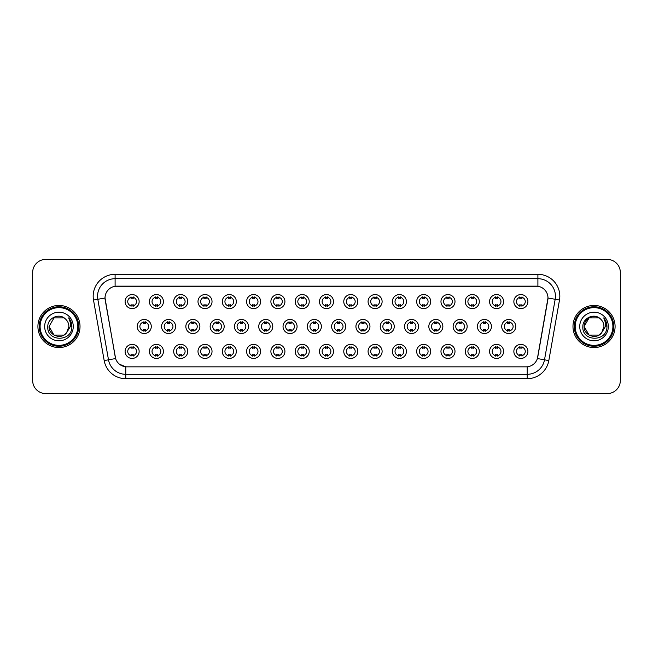 <?xml version="1.0" encoding="UTF-8"?>
<svg xmlns="http://www.w3.org/2000/svg" width="653" height="653" viewBox="0 0 653 653"><rect width="100%" height="100%" fill="white"/><g stroke="black" fill="none" stroke-linecap="round" stroke-linejoin="round"><path stroke-width="0.98" d="M163.438 351.412A7.02 7.02 0 0 1 156.418 358.432A7.02 7.02 0 0 1 149.398 351.412A7.02 7.02 0 0 1 156.418 344.392A7.02 7.02 0 0 1 163.438 351.412M152.035 351.412A4.383 4.383 0 0 0 156.418 355.795A4.383 4.383 0 0 0 160.801 351.412A4.383 4.383 0 0 0 156.418 347.029A4.383 4.383 0 0 0 152.035 351.412M187.729 351.412A7.02 7.02 0 0 1 180.718 358.432A7.02 7.02 0 0 1 173.698 351.412A7.02 7.02 0 0 1 180.718 344.392A7.02 7.02 0 0 1 187.729 351.412M176.326 351.412A4.383 4.383 0 0 0 180.718 355.795A4.383 4.383 0 0 0 185.101 351.412A4.383 4.383 0 0 0 180.718 347.029A4.383 4.383 0 0 0 176.326 351.412M212.029 351.412A7.02 7.02 0 0 1 205.009 358.432A7.02 7.02 0 0 1 197.998 351.412A7.02 7.02 0 0 1 205.009 344.392A7.02 7.02 0 0 1 212.029 351.412M200.626 351.412A4.383 4.383 0 0 0 205.009 355.795A4.383 4.383 0 0 0 209.401 351.412A4.383 4.383 0 0 0 205.009 347.029A4.383 4.383 0 0 0 200.626 351.412M236.329 351.412A7.02 7.02 0 0 1 229.309 358.432A7.02 7.02 0 0 1 222.289 351.412A7.02 7.02 0 0 1 229.309 344.392A7.02 7.02 0 0 1 236.329 351.412M224.926 351.412A4.383 4.383 0 0 0 229.309 355.795A4.383 4.383 0 0 0 233.692 351.412A4.383 4.383 0 0 0 229.309 347.029A4.383 4.383 0 0 0 224.926 351.412M260.629 351.412A7.02 7.02 0 0 1 253.609 358.432A7.02 7.02 0 0 1 246.589 351.412A7.02 7.02 0 0 1 253.609 344.392A7.02 7.02 0 0 1 260.629 351.412M249.226 351.412A4.383 4.383 0 0 0 253.609 355.795A4.383 4.383 0 0 0 257.992 351.412A4.383 4.383 0 0 0 253.609 347.029A4.383 4.383 0 0 0 249.226 351.412M284.92 351.412A7.02 7.02 0 0 1 277.909 358.432A7.02 7.02 0 0 1 270.889 351.412A7.02 7.02 0 0 1 277.909 344.392A7.02 7.02 0 0 1 284.92 351.412M273.517 351.412A4.383 4.383 0 0 0 277.909 355.795A4.383 4.383 0 0 0 282.292 351.412A4.383 4.383 0 0 0 277.909 347.029A4.383 4.383 0 0 0 273.517 351.412M309.22 351.412A7.02 7.02 0 0 1 302.2 358.432A7.02 7.02 0 0 1 295.189 351.412A7.02 7.02 0 0 1 302.2 344.392A7.02 7.02 0 0 1 309.22 351.412M297.817 351.412A4.383 4.383 0 0 0 302.2 355.795A4.383 4.383 0 0 0 306.592 351.412A4.383 4.383 0 0 0 302.2 347.029A4.383 4.383 0 0 0 297.817 351.412M333.52 351.412A7.02 7.02 0 0 1 326.5 358.432A7.02 7.02 0 0 1 319.48 351.412A7.02 7.02 0 0 1 326.5 344.392A7.02 7.02 0 0 1 333.52 351.412M322.117 351.412A4.383 4.383 0 0 0 326.5 355.795A4.383 4.383 0 0 0 330.883 351.412A4.383 4.383 0 0 0 326.5 347.029A4.383 4.383 0 0 0 322.117 351.412M357.811 351.412A7.02 7.02 0 0 1 350.8 358.432A7.02 7.02 0 0 1 343.78 351.412A7.02 7.02 0 0 1 350.8 344.392A7.02 7.02 0 0 1 357.811 351.412M346.408 351.412A4.383 4.383 0 0 0 350.8 355.795A4.383 4.383 0 0 0 355.183 351.412A4.383 4.383 0 0 0 350.8 347.029A4.383 4.383 0 0 0 346.408 351.412M382.111 351.412A7.02 7.02 0 0 1 375.091 358.432A7.02 7.02 0 0 1 368.08 351.412A7.02 7.02 0 0 1 375.091 344.392A7.02 7.02 0 0 1 382.111 351.412M370.708 351.412A4.383 4.383 0 0 0 375.091 355.795A4.383 4.383 0 0 0 379.483 351.412A4.383 4.383 0 0 0 375.091 347.029A4.383 4.383 0 0 0 370.708 351.412M406.411 351.412A7.02 7.02 0 0 1 399.391 358.432A7.02 7.02 0 0 1 392.371 351.412A7.02 7.02 0 0 1 399.391 344.392A7.02 7.02 0 0 1 406.411 351.412M395.008 351.412A4.383 4.383 0 0 0 399.391 355.795A4.383 4.383 0 0 0 403.774 351.412A4.383 4.383 0 0 0 399.391 347.029A4.383 4.383 0 0 0 395.008 351.412M430.711 351.412A7.02 7.02 0 0 1 423.691 358.432A7.02 7.02 0 0 1 416.671 351.412A7.02 7.02 0 0 1 423.691 344.392A7.02 7.02 0 0 1 430.711 351.412M419.308 351.412A4.383 4.383 0 0 0 423.691 355.795A4.383 4.383 0 0 0 428.074 351.412A4.383 4.383 0 0 0 423.691 347.029A4.383 4.383 0 0 0 419.308 351.412M455.002 351.412A7.02 7.02 0 0 1 447.991 358.432A7.02 7.02 0 0 1 440.971 351.412A7.02 7.02 0 0 1 447.991 344.392A7.02 7.02 0 0 1 455.002 351.412M443.599 351.412A4.383 4.383 0 0 0 447.991 355.795A4.383 4.383 0 0 0 452.374 351.412A4.383 4.383 0 0 0 447.991 347.029A4.383 4.383 0 0 0 443.599 351.412M479.302 351.412A7.02 7.02 0 0 1 472.282 358.432A7.02 7.02 0 0 1 465.271 351.412A7.02 7.02 0 0 1 472.282 344.392A7.02 7.02 0 0 1 479.302 351.412M467.899 351.412A4.383 4.383 0 0 0 472.282 355.795A4.383 4.383 0 0 0 476.674 351.412A4.383 4.383 0 0 0 472.282 347.029A4.383 4.383 0 0 0 467.899 351.412M503.602 351.412A7.02 7.02 0 0 1 496.582 358.432A7.02 7.02 0 0 1 489.562 351.412A7.02 7.02 0 0 1 496.582 344.392A7.02 7.02 0 0 1 503.602 351.412M492.199 351.412A4.383 4.383 0 0 0 496.582 355.795A4.383 4.383 0 0 0 500.965 351.412A4.383 4.383 0 0 0 496.582 347.029A4.383 4.383 0 0 0 492.199 351.412M527.893 351.412A7.02 7.02 0 0 1 520.882 358.432A7.02 7.02 0 0 1 513.862 351.412A7.02 7.02 0 0 1 520.882 344.392A7.02 7.02 0 0 1 527.893 351.412M516.49 351.412A4.383 4.383 0 0 0 520.882 355.795A4.383 4.383 0 0 0 525.265 351.412A4.383 4.383 0 0 0 520.882 347.029A4.383 4.383 0 0 0 516.49 351.412M139.138 351.412A7.02 7.02 0 0 1 132.118 358.432A7.02 7.02 0 0 1 125.107 351.412A7.02 7.02 0 0 1 132.118 344.392A7.02 7.02 0 0 1 139.138 351.412M127.735 351.412A4.383 4.383 0 0 0 132.118 355.795A4.383 4.383 0 0 0 136.51 351.412A4.383 4.383 0 0 0 132.118 347.029A4.383 4.383 0 0 0 127.735 351.412M175.584 326.5A7.02 7.02 0 0 1 168.564 333.52A7.02 7.02 0 0 1 161.552 326.5A7.02 7.02 0 0 1 168.564 319.48A7.02 7.02 0 0 1 175.584 326.5M164.181 326.5A4.383 4.383 0 0 0 168.564 330.883A4.383 4.383 0 0 0 172.955 326.5A4.383 4.383 0 0 0 168.564 322.117A4.383 4.383 0 0 0 164.181 326.5M199.883 326.5A7.02 7.02 0 0 1 192.864 333.52A7.02 7.02 0 0 1 185.844 326.5A7.02 7.02 0 0 1 192.864 319.48A7.02 7.02 0 0 1 199.883 326.5M188.48 326.5A4.383 4.383 0 0 0 192.864 330.883A4.383 4.383 0 0 0 197.247 326.5A4.383 4.383 0 0 0 192.864 322.117A4.383 4.383 0 0 0 188.48 326.5M224.175 326.5A7.02 7.02 0 0 1 217.163 333.52A7.02 7.02 0 0 1 210.144 326.5A7.02 7.02 0 0 1 217.163 319.48A7.02 7.02 0 0 1 224.175 326.5M212.772 326.5A4.383 4.383 0 0 0 217.163 330.883A4.383 4.383 0 0 0 221.547 326.5A4.383 4.383 0 0 0 217.163 322.117A4.383 4.383 0 0 0 212.772 326.5M248.475 326.5A7.02 7.02 0 0 1 241.455 333.52A7.02 7.02 0 0 1 234.443 326.5A7.02 7.02 0 0 1 241.455 319.48A7.02 7.02 0 0 1 248.475 326.5M237.072 326.5A4.383 4.383 0 0 0 241.455 330.883A4.383 4.383 0 0 0 245.846 326.5A4.383 4.383 0 0 0 241.455 322.117A4.383 4.383 0 0 0 237.072 326.5M272.774 326.5A7.02 7.02 0 0 1 265.755 333.52A7.02 7.02 0 0 1 258.743 326.5A7.02 7.02 0 0 1 265.755 319.48A7.02 7.02 0 0 1 272.774 326.5M261.371 326.5A4.383 4.383 0 0 0 265.755 330.883A4.383 4.383 0 0 0 270.146 326.5A4.383 4.383 0 0 0 265.755 322.117A4.383 4.383 0 0 0 261.371 326.5M297.074 326.5A7.02 7.02 0 0 1 290.054 333.52A7.02 7.02 0 0 1 283.035 326.5A7.02 7.02 0 0 1 290.054 319.48A7.02 7.02 0 0 1 297.074 326.5M285.671 326.5A4.383 4.383 0 0 0 290.054 330.883A4.383 4.383 0 0 0 294.438 326.5A4.383 4.383 0 0 0 290.054 322.117A4.383 4.383 0 0 0 285.671 326.5M321.366 326.5A7.02 7.02 0 0 1 314.354 333.52A7.02 7.02 0 0 1 307.334 326.5A7.02 7.02 0 0 1 314.354 319.48A7.02 7.02 0 0 1 321.366 326.5M309.963 326.5A4.383 4.383 0 0 0 314.354 330.883A4.383 4.383 0 0 0 318.737 326.5A4.383 4.383 0 0 0 314.354 322.117A4.383 4.383 0 0 0 309.963 326.5M345.666 326.5A7.02 7.02 0 0 1 338.646 333.52A7.02 7.02 0 0 1 331.634 326.5A7.02 7.02 0 0 1 338.646 319.48A7.02 7.02 0 0 1 345.666 326.5M334.263 326.5A4.383 4.383 0 0 0 338.646 330.883A4.383 4.383 0 0 0 343.037 326.5A4.383 4.383 0 0 0 338.646 322.117A4.383 4.383 0 0 0 334.263 326.5M369.965 326.5A7.02 7.02 0 0 1 362.946 333.52A7.02 7.02 0 0 1 355.926 326.5A7.02 7.02 0 0 1 362.946 319.48A7.02 7.02 0 0 1 369.965 326.5M358.562 326.5A4.383 4.383 0 0 0 362.946 330.883A4.383 4.383 0 0 0 367.329 326.5A4.383 4.383 0 0 0 362.946 322.117A4.383 4.383 0 0 0 358.562 326.5M394.257 326.5A7.02 7.02 0 0 1 387.245 333.52A7.02 7.02 0 0 1 380.226 326.5A7.02 7.02 0 0 1 387.245 319.48A7.02 7.02 0 0 1 394.257 326.5M382.854 326.5A4.383 4.383 0 0 0 387.245 330.883A4.383 4.383 0 0 0 391.629 326.5A4.383 4.383 0 0 0 387.245 322.117A4.383 4.383 0 0 0 382.854 326.5M418.557 326.5A7.02 7.02 0 0 1 411.545 333.52A7.02 7.02 0 0 1 404.525 326.5A7.02 7.02 0 0 1 411.545 319.48A7.02 7.02 0 0 1 418.557 326.5M407.154 326.5A4.383 4.383 0 0 0 411.545 330.883A4.383 4.383 0 0 0 415.928 326.5A4.383 4.383 0 0 0 411.545 322.117A4.383 4.383 0 0 0 407.154 326.5M442.856 326.5A7.02 7.02 0 0 1 435.837 333.52A7.02 7.02 0 0 1 428.825 326.5A7.02 7.02 0 0 1 435.837 319.48A7.02 7.02 0 0 1 442.856 326.5M431.453 326.5A4.383 4.383 0 0 0 435.837 330.883A4.383 4.383 0 0 0 440.228 326.5A4.383 4.383 0 0 0 435.837 322.117A4.383 4.383 0 0 0 431.453 326.5M467.156 326.5A7.02 7.02 0 0 1 460.136 333.52A7.02 7.02 0 0 1 453.117 326.5A7.02 7.02 0 0 1 460.136 319.48A7.02 7.02 0 0 1 467.156 326.5M455.753 326.5A4.383 4.383 0 0 0 460.136 330.883A4.383 4.383 0 0 0 464.52 326.5A4.383 4.383 0 0 0 460.136 322.117A4.383 4.383 0 0 0 455.753 326.5M491.448 326.5A7.02 7.02 0 0 1 484.436 333.52A7.02 7.02 0 0 1 477.416 326.5A7.02 7.02 0 0 1 484.436 319.48A7.02 7.02 0 0 1 491.448 326.5M480.045 326.5A4.383 4.383 0 0 0 484.436 330.883A4.383 4.383 0 0 0 488.819 326.5A4.383 4.383 0 0 0 484.436 322.117A4.383 4.383 0 0 0 480.045 326.5M515.748 326.5A7.02 7.02 0 0 1 508.728 333.52A7.02 7.02 0 0 1 501.716 326.5A7.02 7.02 0 0 1 508.728 319.48A7.02 7.02 0 0 1 515.748 326.5M504.345 326.5A4.383 4.383 0 0 0 508.728 330.883A4.383 4.383 0 0 0 513.119 326.5A4.383 4.383 0 0 0 508.728 322.117A4.383 4.383 0 0 0 504.345 326.5M151.284 326.5A7.02 7.02 0 0 1 144.272 333.52A7.02 7.02 0 0 1 137.252 326.5A7.02 7.02 0 0 1 144.272 319.48A7.02 7.02 0 0 1 151.284 326.5M139.881 326.5A4.383 4.383 0 0 0 144.272 330.883A4.383 4.383 0 0 0 148.655 326.5A4.383 4.383 0 0 0 144.272 322.117A4.383 4.383 0 0 0 139.881 326.5M163.438 301.588A7.02 7.02 0 0 1 156.418 308.608A7.02 7.02 0 0 1 149.398 301.588A7.02 7.02 0 0 1 156.418 294.568A7.02 7.02 0 0 1 163.438 301.588M152.035 301.588A4.383 4.383 0 0 0 156.418 305.971A4.383 4.383 0 0 0 160.801 301.588A4.383 4.383 0 0 0 156.418 297.205A4.383 4.383 0 0 0 152.035 301.588M187.729 301.588A7.02 7.02 0 0 1 180.718 308.608A7.02 7.02 0 0 1 173.698 301.588A7.02 7.02 0 0 1 180.718 294.568A7.02 7.02 0 0 1 187.729 301.588M176.326 301.588A4.383 4.383 0 0 0 180.718 305.971A4.383 4.383 0 0 0 185.101 301.588A4.383 4.383 0 0 0 180.718 297.205A4.383 4.383 0 0 0 176.326 301.588M212.029 301.588A7.02 7.02 0 0 1 205.009 308.608A7.02 7.02 0 0 1 197.998 301.588A7.02 7.02 0 0 1 205.009 294.568A7.02 7.02 0 0 1 212.029 301.588M200.626 301.588A4.383 4.383 0 0 0 205.009 305.971A4.383 4.383 0 0 0 209.401 301.588A4.383 4.383 0 0 0 205.009 297.205A4.383 4.383 0 0 0 200.626 301.588M236.329 301.588A7.02 7.02 0 0 1 229.309 308.608A7.02 7.02 0 0 1 222.289 301.588A7.02 7.02 0 0 1 229.309 294.568A7.02 7.02 0 0 1 236.329 301.588M224.926 301.588A4.383 4.383 0 0 0 229.309 305.971A4.383 4.383 0 0 0 233.692 301.588A4.383 4.383 0 0 0 229.309 297.205A4.383 4.383 0 0 0 224.926 301.588M260.629 301.588A7.02 7.02 0 0 1 253.609 308.608A7.02 7.02 0 0 1 246.589 301.588A7.02 7.02 0 0 1 253.609 294.568A7.02 7.02 0 0 1 260.629 301.588M249.226 301.588A4.383 4.383 0 0 0 253.609 305.971A4.383 4.383 0 0 0 257.992 301.588A4.383 4.383 0 0 0 253.609 297.205A4.383 4.383 0 0 0 249.226 301.588M284.92 301.588A7.02 7.02 0 0 1 277.909 308.608A7.02 7.02 0 0 1 270.889 301.588A7.02 7.02 0 0 1 277.909 294.568A7.02 7.02 0 0 1 284.92 301.588M273.517 301.588A4.383 4.383 0 0 0 277.909 305.971A4.383 4.383 0 0 0 282.292 301.588A4.383 4.383 0 0 0 277.909 297.205A4.383 4.383 0 0 0 273.517 301.588M309.22 301.588A7.02 7.02 0 0 1 302.2 308.608A7.02 7.02 0 0 1 295.189 301.588A7.02 7.02 0 0 1 302.2 294.568A7.02 7.02 0 0 1 309.22 301.588M297.817 301.588A4.383 4.383 0 0 0 302.2 305.971A4.383 4.383 0 0 0 306.592 301.588A4.383 4.383 0 0 0 302.2 297.205A4.383 4.383 0 0 0 297.817 301.588M333.52 301.588A7.02 7.02 0 0 1 326.5 308.608A7.02 7.02 0 0 1 319.48 301.588A7.02 7.02 0 0 1 326.5 294.568A7.02 7.02 0 0 1 333.52 301.588M322.117 301.588A4.383 4.383 0 0 0 326.5 305.971A4.383 4.383 0 0 0 330.883 301.588A4.383 4.383 0 0 0 326.5 297.205A4.383 4.383 0 0 0 322.117 301.588M357.811 301.588A7.02 7.02 0 0 1 350.8 308.608A7.02 7.02 0 0 1 343.78 301.588A7.02 7.02 0 0 1 350.8 294.568A7.02 7.02 0 0 1 357.811 301.588M346.408 301.588A4.383 4.383 0 0 0 350.8 305.971A4.383 4.383 0 0 0 355.183 301.588A4.383 4.383 0 0 0 350.8 297.205A4.383 4.383 0 0 0 346.408 301.588M382.111 301.588A7.02 7.02 0 0 1 375.091 308.608A7.02 7.02 0 0 1 368.08 301.588A7.02 7.02 0 0 1 375.091 294.568A7.02 7.02 0 0 1 382.111 301.588M370.708 301.588A4.383 4.383 0 0 0 375.091 305.971A4.383 4.383 0 0 0 379.483 301.588A4.383 4.383 0 0 0 375.091 297.205A4.383 4.383 0 0 0 370.708 301.588M406.411 301.588A7.02 7.02 0 0 1 399.391 308.608A7.02 7.02 0 0 1 392.371 301.588A7.02 7.02 0 0 1 399.391 294.568A7.02 7.02 0 0 1 406.411 301.588M395.008 301.588A4.383 4.383 0 0 0 399.391 305.971A4.383 4.383 0 0 0 403.774 301.588A4.383 4.383 0 0 0 399.391 297.205A4.383 4.383 0 0 0 395.008 301.588M430.711 301.588A7.02 7.02 0 0 1 423.691 308.608A7.02 7.02 0 0 1 416.671 301.588A7.02 7.02 0 0 1 423.691 294.568A7.02 7.02 0 0 1 430.711 301.588M419.308 301.588A4.383 4.383 0 0 0 423.691 305.971A4.383 4.383 0 0 0 428.074 301.588A4.383 4.383 0 0 0 423.691 297.205A4.383 4.383 0 0 0 419.308 301.588M455.002 301.588A7.02 7.02 0 0 1 447.991 308.608A7.02 7.02 0 0 1 440.971 301.588A7.02 7.02 0 0 1 447.991 294.568A7.02 7.02 0 0 1 455.002 301.588M443.599 301.588A4.383 4.383 0 0 0 447.991 305.971A4.383 4.383 0 0 0 452.374 301.588A4.383 4.383 0 0 0 447.991 297.205A4.383 4.383 0 0 0 443.599 301.588M479.302 301.588A7.02 7.02 0 0 1 472.282 308.608A7.02 7.02 0 0 1 465.271 301.588A7.02 7.02 0 0 1 472.282 294.568A7.02 7.02 0 0 1 479.302 301.588M467.899 301.588A4.383 4.383 0 0 0 472.282 305.971A4.383 4.383 0 0 0 476.674 301.588A4.383 4.383 0 0 0 472.282 297.205A4.383 4.383 0 0 0 467.899 301.588M503.602 301.588A7.02 7.02 0 0 1 496.582 308.608A7.02 7.02 0 0 1 489.562 301.588A7.02 7.02 0 0 1 496.582 294.568A7.02 7.02 0 0 1 503.602 301.588M492.199 301.588A4.383 4.383 0 0 0 496.582 305.971A4.383 4.383 0 0 0 500.965 301.588A4.383 4.383 0 0 0 496.582 297.205A4.383 4.383 0 0 0 492.199 301.588M527.893 301.588A7.02 7.02 0 0 1 520.882 308.608A7.02 7.02 0 0 1 513.862 301.588A7.02 7.02 0 0 1 520.882 294.568A7.02 7.02 0 0 1 527.893 301.588M516.49 301.588A4.383 4.383 0 0 0 520.882 305.971A4.383 4.383 0 0 0 525.265 301.588A4.383 4.383 0 0 0 520.882 297.205A4.383 4.383 0 0 0 516.49 301.588M139.138 301.588A7.02 7.02 0 0 1 132.118 308.608A7.02 7.02 0 0 1 125.107 301.588A7.02 7.02 0 0 1 132.118 294.568A7.02 7.02 0 0 1 139.138 301.588M127.735 301.588A4.383 4.383 0 0 0 132.118 305.971A4.383 4.383 0 0 0 136.51 301.588A4.383 4.383 0 0 0 132.118 297.205A4.383 4.383 0 0 0 127.735 301.588M104.178 360.57L93.51 300.045A21.933 21.933 0 0 1 115.099 274.309L537.901 274.309A21.933 21.933 0 0 1 559.49 300.045L548.822 360.57A21.933 21.933 0 0 1 527.224 378.691L125.776 378.691A21.933 21.933 0 0 1 104.178 360.57L115.614 358.554L105.198 300.045A11.844 11.844 0 0 1 116.854 286.153L536.146 286.153A11.844 11.844 0 0 1 547.802 300.045L537.754 357.06A11.844 11.844 0 0 1 526.089 366.847L126.911 366.847A11.844 11.844 0 0 1 115.246 357.06L105.019 298.013L97.828 299.286A17.541 17.541 0 0 1 115.099 278.692L537.901 278.692A17.541 17.541 0 0 1 555.172 299.286L544.504 359.811A17.541 17.541 0 0 1 527.224 374.308L125.776 374.308A17.541 17.541 0 0 1 108.496 359.811L97.828 299.286A17.541 17.541 0 0 1 97.558 296.242M37.915 326.5A21.051 21.051 0 0 0 58.966 347.551A21.051 21.051 0 0 0 80.017 326.5A21.051 21.051 0 0 0 58.966 305.449A21.051 21.051 0 0 0 37.915 326.5A21.051 21.051 0 0 0 58.966 347.551A21.051 21.051 0 0 0 80.017 326.5A21.051 21.051 0 0 0 58.966 305.449A21.051 21.051 0 0 0 37.915 326.5M572.983 326.5A21.051 21.051 0 0 0 594.034 347.551A21.051 21.051 0 0 0 615.085 326.5A21.051 21.051 0 0 0 594.034 305.449A21.051 21.051 0 0 0 572.983 326.5A21.051 21.051 0 0 0 594.034 347.551A21.051 21.051 0 0 0 615.085 326.5A21.051 21.051 0 0 0 594.034 305.449A21.051 21.051 0 0 0 572.983 326.5M115.099 274.309L115.099 286.283L537.901 286.283L537.901 274.309M105.019 297.988L105.149 296.242M526.089 366.847L126.911 366.847M125.776 378.691L125.776 366.798L119.458 364.211M559.49 300.045L547.981 298.013L537.386 358.554L548.822 360.57M620.35 272.554A13.158 13.158 0 0 0 607.192 259.396L45.808 259.396A13.158 13.158 0 0 0 32.65 272.554L32.65 380.446A13.158 13.158 0 0 0 45.808 393.604L607.192 393.604A13.158 13.158 0 0 0 620.35 380.446L620.35 272.554L620.35 380.446M32.65 272.554L32.65 380.446M607.192 259.396L45.808 259.396M45.808 393.604L607.192 393.604M133.22 296.886L133.22 298.405A3.363 3.363 0 0 0 131.024 298.405L131.024 296.886M131.024 306.29L131.024 304.771A3.363 3.363 0 0 0 133.22 304.771L133.22 306.29M143.17 331.202L143.17 329.683A3.363 3.363 0 0 0 145.366 329.683L145.366 331.202M145.366 321.798L145.366 323.317A3.363 3.363 0 0 0 143.17 323.317L143.17 321.798M131.024 356.114L131.024 354.595A3.363 3.363 0 0 0 133.22 354.595L133.22 356.114M133.22 346.71L133.22 348.229A3.363 3.363 0 0 0 131.024 348.229L131.024 346.71M157.512 296.886L157.512 298.405A3.363 3.363 0 0 0 155.324 298.405L155.324 296.886M155.324 306.29L155.324 304.771A3.363 3.363 0 0 0 157.512 304.771L157.512 306.29M181.812 296.886L181.812 298.405A3.363 3.363 0 0 0 179.616 298.405L179.616 296.886M179.616 306.29L179.616 304.771A3.363 3.363 0 0 0 181.812 304.771L181.812 306.29M206.111 296.886L206.111 298.405A3.363 3.363 0 0 0 203.916 298.405L203.916 296.886M203.916 306.29L203.916 304.771A3.363 3.363 0 0 0 206.111 304.771L206.111 306.29M230.403 296.886L230.403 298.405A3.363 3.363 0 0 0 228.215 298.405L228.215 296.886M228.215 306.29L228.215 304.771A3.363 3.363 0 0 0 230.403 304.771L230.403 306.29M167.47 331.202L167.47 329.683A3.363 3.363 0 0 0 169.666 329.683L169.666 331.202M169.666 321.798L169.666 323.317A3.363 3.363 0 0 0 167.47 323.317L167.47 321.798M191.77 331.202L191.77 329.683A3.363 3.363 0 0 0 193.957 329.683L193.957 331.202M193.957 321.798L193.957 323.317A3.363 3.363 0 0 0 191.77 323.317L191.77 321.798M216.061 331.202L216.061 329.683A3.363 3.363 0 0 0 218.257 329.683L218.257 331.202M218.257 321.798L218.257 323.317A3.363 3.363 0 0 0 216.061 323.317L216.061 321.798M63.921 335.087A9.917 9.917 0 0 0 66.598 332.826L66.394 333.063C61.039 339.935 48.542 335.316 49.048 326.5L54.011 317.913L63.921 317.913L65.463 319.007C59.374 312.632 47.661 317.889 47.775 326.5C46.657 341.805 71.471 342.205 71.871 327.243L71.895 326.5C71.854 323.251 70.777 320.394 68.647 317.929C70.263 320.59 70.834 323.447 70.361 326.5L66.598 332.826L63.921 335.087L54.011 335.087L49.048 326.5L54.011 335.087L63.921 335.087L66.598 332.826L63.921 335.087L54.011 335.087L49.048 326.5M77.821 326.5A18.855 18.855 0 0 0 58.966 307.645A18.855 18.855 0 0 0 40.102 326.5A18.855 18.855 0 0 0 58.966 345.355A18.855 18.855 0 0 0 77.821 326.5M78.703 326.5A19.737 19.737 0 0 0 58.966 306.763A19.737 19.737 0 0 0 39.229 326.5A19.737 19.737 0 0 0 58.966 346.237A19.737 19.737 0 0 0 78.703 326.5M66.598 332.826L68.883 326.5C68.826 323.513 67.683 321.015 65.463 319.007M44.665 326.5A14.301 14.301 0 0 0 58.966 340.801A14.301 14.301 0 0 0 73.267 326.5A14.301 14.301 0 0 0 58.966 312.199A14.301 14.301 0 0 0 44.665 326.5M68.745 318.044L71.887 326.875M68.647 317.929L71.234 322.411M598.989 335.087A9.917 9.917 0 0 0 601.666 332.826L598.989 335.087L589.079 335.087L584.117 326.5L589.079 317.913L598.989 317.913L600.531 319.007C594.442 312.632 582.729 317.889 582.843 326.5C581.725 341.805 606.539 342.205 606.947 327.243L606.964 326.5C606.931 323.251 605.845 320.394 603.715 317.929C605.339 320.59 605.902 323.447 605.429 326.5L601.47 333.063C596.107 339.935 583.611 335.316 584.117 326.5L589.079 335.087L598.989 335.087L601.666 332.826L599.446 334.809M612.898 326.5A18.855 18.855 0 0 0 594.034 307.645A18.855 18.855 0 0 0 575.179 326.5A18.855 18.855 0 0 0 594.034 345.355A18.855 18.855 0 0 0 612.898 326.5M613.771 326.5A19.737 19.737 0 0 0 594.034 306.763A19.737 19.737 0 0 0 574.297 326.5A19.737 19.737 0 0 0 594.034 346.237A19.737 19.737 0 0 0 613.771 326.5M601.666 332.826L603.952 326.5C603.894 323.513 602.752 321.015 600.531 319.007M579.733 326.5A14.301 14.301 0 0 0 594.034 340.801A14.301 14.301 0 0 0 608.335 326.5A14.301 14.301 0 0 0 594.034 312.199A14.301 14.301 0 0 0 579.733 326.5M598.989 317.913A9.917 9.917 0 0 0 584.117 326.5M603.813 318.044L606.955 326.875M603.715 317.929L606.302 322.411M254.703 296.886L254.703 298.405A3.363 3.363 0 0 0 252.515 298.405L252.515 296.886M252.515 306.29L252.515 304.771A3.363 3.363 0 0 0 254.703 304.771L254.703 306.29M279.002 296.886L279.002 298.405A3.363 3.363 0 0 0 276.807 298.405L276.807 296.886M276.807 306.29L276.807 304.771A3.363 3.363 0 0 0 279.002 304.771L279.002 306.29M303.302 296.886L303.302 298.405A3.363 3.363 0 0 0 301.106 298.405L301.106 296.886M301.106 306.29L301.106 304.771A3.363 3.363 0 0 0 303.302 304.771L303.302 306.29M240.361 331.202L240.361 329.683A3.363 3.363 0 0 0 242.557 329.683L242.557 331.202M242.557 321.798L242.557 323.317A3.363 3.363 0 0 0 240.361 323.317L240.361 321.798M264.661 331.202L264.661 329.683A3.363 3.363 0 0 0 266.857 329.683L266.857 331.202M266.857 321.798L266.857 323.317A3.363 3.363 0 0 0 264.661 323.317L264.661 321.798M288.961 331.202L288.961 329.683A3.363 3.363 0 0 0 291.148 329.683L291.148 331.202M291.148 321.798L291.148 323.317A3.363 3.363 0 0 0 288.961 323.317L288.961 321.798M327.594 296.886L327.594 298.405A3.363 3.363 0 0 0 325.406 298.405L325.406 296.886M325.406 306.29L325.406 304.771A3.363 3.363 0 0 0 327.594 304.771L327.594 306.29M351.894 296.886L351.894 298.405A3.363 3.363 0 0 0 349.698 298.405L349.698 296.886M349.698 306.29L349.698 304.771A3.363 3.363 0 0 0 351.894 304.771L351.894 306.29M376.193 296.886L376.193 298.405A3.363 3.363 0 0 0 373.998 298.405L373.998 296.886M373.998 306.29L373.998 304.771A3.363 3.363 0 0 0 376.193 304.771L376.193 306.29M400.485 296.886L400.485 298.405A3.363 3.363 0 0 0 398.297 298.405L398.297 296.886M398.297 306.29L398.297 304.771A3.363 3.363 0 0 0 400.485 304.771L400.485 306.29M424.785 296.886L424.785 298.405A3.363 3.363 0 0 0 422.597 298.405L422.597 296.886M422.597 306.29L422.597 304.771A3.363 3.363 0 0 0 424.785 304.771L424.785 306.29M313.252 331.202L313.252 329.683A3.363 3.363 0 0 0 315.448 329.683L315.448 331.202M315.448 321.798L315.448 323.317A3.363 3.363 0 0 0 313.252 323.317L313.252 321.798M337.552 331.202L337.552 329.683A3.363 3.363 0 0 0 339.748 329.683L339.748 331.202M339.748 321.798L339.748 323.317A3.363 3.363 0 0 0 337.552 323.317L337.552 321.798M361.852 331.202L361.852 329.683A3.363 3.363 0 0 0 364.039 329.683L364.039 331.202M364.039 321.798L364.039 323.317A3.363 3.363 0 0 0 361.852 323.317L361.852 321.798M386.143 331.202L386.143 329.683A3.363 3.363 0 0 0 388.339 329.683L388.339 331.202M388.339 321.798L388.339 323.317A3.363 3.363 0 0 0 386.143 323.317L386.143 321.798M410.443 331.202L410.443 329.683A3.363 3.363 0 0 0 412.639 329.683L412.639 331.202M412.639 321.798L412.639 323.317A3.363 3.363 0 0 0 410.443 323.317L410.443 321.798M449.084 296.886L449.084 298.405A3.363 3.363 0 0 0 446.889 298.405L446.889 296.886M446.889 306.29L446.889 304.771A3.363 3.363 0 0 0 449.084 304.771L449.084 306.29M473.384 296.886L473.384 298.405A3.363 3.363 0 0 0 471.188 298.405L471.188 296.886M471.188 306.29L471.188 304.771A3.363 3.363 0 0 0 473.384 304.771L473.384 306.29M497.676 296.886L497.676 298.405A3.363 3.363 0 0 0 495.488 298.405L495.488 296.886M495.488 306.29L495.488 304.771A3.363 3.363 0 0 0 497.676 304.771L497.676 306.29M521.976 296.886L521.976 298.405A3.363 3.363 0 0 0 519.78 298.405L519.78 296.886M519.78 306.29L519.78 304.771A3.363 3.363 0 0 0 521.976 304.771L521.976 306.29M434.743 331.202L434.743 329.683A3.363 3.363 0 0 0 436.939 329.683L436.939 331.202M436.939 321.798L436.939 323.317A3.363 3.363 0 0 0 434.743 323.317L434.743 321.798M459.043 331.202L459.043 329.683A3.363 3.363 0 0 0 461.23 329.683L461.23 331.202M461.23 321.798L461.23 323.317A3.363 3.363 0 0 0 459.043 323.317L459.043 321.798M483.334 331.202L483.334 329.683A3.363 3.363 0 0 0 485.53 329.683L485.53 331.202M485.53 321.798L485.53 323.317A3.363 3.363 0 0 0 483.334 323.317L483.334 321.798M507.634 331.202L507.634 329.683A3.363 3.363 0 0 0 509.83 329.683L509.83 331.202M509.83 321.798L509.83 323.317A3.363 3.363 0 0 0 507.634 323.317L507.634 321.798M155.324 356.114L155.324 354.595A3.363 3.363 0 0 0 157.512 354.595L157.512 356.114M157.512 346.71L157.512 348.229A3.363 3.363 0 0 0 155.324 348.229L155.324 346.71M179.616 356.114L179.616 354.595A3.363 3.363 0 0 0 181.812 354.595L181.812 356.114M181.812 346.71L181.812 348.229A3.363 3.363 0 0 0 179.616 348.229L179.616 346.71M203.916 356.114L203.916 354.595A3.363 3.363 0 0 0 206.111 354.595L206.111 356.114M206.111 346.71L206.111 348.229A3.363 3.363 0 0 0 203.916 348.229L203.916 346.71M228.215 356.114L228.215 354.595A3.363 3.363 0 0 0 230.403 354.595L230.403 356.114M230.403 346.71L230.403 348.229A3.363 3.363 0 0 0 228.215 348.229L228.215 346.71M252.515 356.114L252.515 354.595A3.363 3.363 0 0 0 254.703 354.595L254.703 356.114M254.703 346.71L254.703 348.229A3.363 3.363 0 0 0 252.515 348.229L252.515 346.71M276.807 356.114L276.807 354.595A3.363 3.363 0 0 0 279.002 354.595L279.002 356.114M279.002 346.71L279.002 348.229A3.363 3.363 0 0 0 276.807 348.229L276.807 346.71M301.106 356.114L301.106 354.595A3.363 3.363 0 0 0 303.302 354.595L303.302 356.114M303.302 346.71L303.302 348.229A3.363 3.363 0 0 0 301.106 348.229L301.106 346.71M325.406 356.114L325.406 354.595A3.363 3.363 0 0 0 327.594 354.595L327.594 356.114M327.594 346.71L327.594 348.229A3.363 3.363 0 0 0 325.406 348.229L325.406 346.71M349.698 356.114L349.698 354.595A3.363 3.363 0 0 0 351.894 354.595L351.894 356.114M351.894 346.71L351.894 348.229A3.363 3.363 0 0 0 349.698 348.229L349.698 346.71M373.998 356.114L373.998 354.595A3.363 3.363 0 0 0 376.193 354.595L376.193 356.114M376.193 346.71L376.193 348.229A3.363 3.363 0 0 0 373.998 348.229L373.998 346.71M398.297 356.114L398.297 354.595A3.363 3.363 0 0 0 400.485 354.595L400.485 356.114M400.485 346.71L400.485 348.229A3.363 3.363 0 0 0 398.297 348.229L398.297 346.71M422.597 356.114L422.597 354.595A3.363 3.363 0 0 0 424.785 354.595L424.785 356.114M424.785 346.71L424.785 348.229A3.363 3.363 0 0 0 422.597 348.229L422.597 346.71M446.889 356.114L446.889 354.595A3.363 3.363 0 0 0 449.084 354.595L449.084 356.114M449.084 346.71L449.084 348.229A3.363 3.363 0 0 0 446.889 348.229L446.889 346.71M471.188 356.114L471.188 354.595A3.363 3.363 0 0 0 473.384 354.595L473.384 356.114M473.384 346.71L473.384 348.229A3.363 3.363 0 0 0 471.188 348.229L471.188 346.71M495.488 356.114L495.488 354.595A3.363 3.363 0 0 0 497.676 354.595L497.676 356.114M497.676 346.71L497.676 348.229A3.363 3.363 0 0 0 495.488 348.229L495.488 346.71M519.78 356.114L519.78 354.595A3.363 3.363 0 0 0 521.976 354.595L521.976 356.114M521.976 346.71L521.976 348.229A3.363 3.363 0 0 0 519.78 348.229L519.78 346.71M527.224 366.798L527.224 378.691M93.51 300.045L97.828 299.286"/></g></svg>
